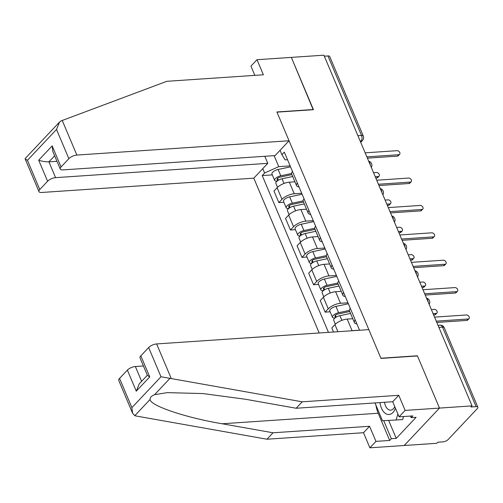 <?xml version="1.0" encoding="UTF-8"?>
<svg xmlns="http://www.w3.org/2000/svg" width="503" height="503" viewBox="0 0 503 503"><rect width="100%" height="100%" fill="white"/><g stroke="black" fill="none" stroke-linecap="round" stroke-linejoin="round"><path stroke-width="0.75" d="M132.572 413.202L118.752 380.488A6.206 2.421 -22.9 0 1 119.563 378.401L131.905 407.631L132.572 413.202L134.804 415.667L136.024 415.994L266.98 439.226L363.506 432.718L369.881 447.815L436.793 443.3L437.824 442.212L442.892 441.867A4.137 1.616 157.1 0 0 448.223 439.465L477.309 408.599A4.137 1.616 157.1 0 0 477.85 407.21A4.137 1.616 157.1 0 0 476.096 406.638L442.508 327.126A4.137 2.528 -93.9 0 0 440.169 325.177L438.019 325.322M55.582 177.647A6.206 2.421 157.1 0 0 47.59 181.25L38.693 160.187C42.208 161.362 45.61 161.922 48.91 161.847L55.582 177.647L267.772 163.337L253.795 178.169L319.185 332.973M388.662 420.433L396.245 438.377L416.082 417.327L411.171 417.653L412.812 415.912L399.074 416.836L405.135 410.404L439.49 408.084L404.236 445.495L439.49 408.084L472.047 405.89L323.907 55.185L291.35 57.386L313.187 109.704M140.834 355.828L149.737 376.892L147.448 375.483L140.023 357.91A6.206 2.421 -22.9 0 1 140.834 355.828L148.649 347.535A6.206 2.421 -22.9 0 1 156.64 343.933L368.831 329.628L380.991 358.413L417.471 355.954L439.49 408.084L417.396 355.778L380.916 358.237L276.964 112.15L313.444 109.692L291.35 57.386L256.995 59.7L250.928 66.132L254.832 75.368M472.047 405.89L471.022 406.984L476.096 406.638M324.328 56.179L327.95 55.94A4.137 1.616 -22.9 0 1 329.71 56.506L363.298 136.024A4.137 1.616 157.1 0 0 361.538 135.452L327.95 55.94M294.94 181.809L289.357 182.18A9.519 3.716 157.1 0 0 277.103 187.707L273.972 191.033L278.863 202.621L282.001 199.295A9.519 3.716 -22.9 0 1 294.255 193.768L301.699 193.265M292.482 171.435A9.519 3.716 157.1 0 0 291.69 174.107L296.581 185.695A9.519 3.716 -22.9 0 1 297.374 183.023M283.874 202.281L278.863 202.621M299.052 186.99A9.519 3.716 -22.9 0 1 296.581 185.695M306.509 209.191L300.926 209.562A9.519 3.716 157.1 0 0 288.672 215.089L285.534 218.415L290.432 230.003L293.563 226.677A9.519 3.716 -22.9 0 1 305.818 221.15L313.268 220.647M304.045 198.817A9.519 3.716 157.1 0 0 303.259 201.489L308.15 213.077A9.519 3.716 -22.9 0 1 308.936 210.405M295.443 229.664L290.432 230.003M310.615 214.372A9.519 3.716 -22.9 0 1 308.15 213.077M318.078 236.573L312.495 236.944A9.519 3.716 157.1 0 0 300.241 242.471L297.103 245.797L301.995 257.385L305.132 254.059A9.519 3.716 -22.9 0 1 317.387 248.532L324.831 248.029M315.614 226.199A9.519 3.716 157.1 0 0 314.821 228.871L319.719 240.459A9.519 3.716 -22.9 0 1 320.505 237.787M307.006 257.046L301.995 257.385M322.184 241.754A9.519 3.716 -22.9 0 1 319.719 240.459M329.641 263.956L324.058 264.327A9.519 3.716 157.1 0 0 311.803 269.853L308.672 273.179L313.564 284.767L316.701 281.441A9.519 3.716 -22.9 0 1 328.949 275.914L336.4 275.411M327.176 253.581A9.519 3.716 157.1 0 0 326.39 256.253L331.282 267.841A9.519 3.716 -22.9 0 1 332.074 265.169M318.575 284.428L313.564 284.767M333.753 269.136A9.519 3.716 -22.9 0 1 331.282 267.841M341.21 291.338L335.627 291.715A9.519 3.716 157.1 0 0 323.372 297.235L320.235 300.561L325.133 312.149L328.264 308.823A9.519 3.716 -22.9 0 1 340.518 303.296L347.969 302.793M338.745 280.963A9.519 3.716 157.1 0 0 337.959 283.635L342.851 295.223A9.519 3.716 -22.9 0 1 343.637 292.551M330.138 311.81L325.133 312.149M345.316 296.519A9.519 3.716 -22.9 0 1 342.851 295.223M352.773 318.72L347.189 319.097A9.519 3.716 157.1 0 0 334.941 324.617L331.804 327.943L333.52 332.011M350.314 308.345A9.519 3.716 157.1 0 0 349.522 311.017L354.42 322.605A9.519 3.716 -22.9 0 1 355.206 319.933M350.641 330.855A9.519 3.716 -22.9 0 1 352.087 330.678L359.532 330.175M356.885 323.901A9.519 3.716 -22.9 0 1 354.42 322.605M274.116 155.66L278.756 166.65L290.137 165.883M287.534 159.728L285.132 159.891L281.906 154.691L280.058 150.303M359.563 330.251L284.321 152.132L281.906 154.691M278.756 166.65L264.641 173.013L262.226 175.578L328.446 332.351M264.641 173.013L262.786 168.624M272.305 174.899L262.226 175.578M366.857 156.867L398.76 154.717A2.383 1.641 43.3 0 0 399.64 154.327L398.301 155.748A2.383 1.641 -136.7 0 1 397.42 156.131L367.404 158.156M399.64 154.327A2.383 1.641 43.3 0 0 399.47 152.007A2.383 1.641 43.3 0 0 397.056 150.68L365.153 152.83M291.903 174.604L280.058 177.125A2.484 0.968 157.1 0 0 277.096 179.32A2.484 0.968 157.1 0 0 278.153 179.665L276.813 181.08A5.175 2.018 157.1 0 1 274.619 180.37L271.947 174.051A5.175 2.018 157.1 0 1 278.115 169.48L290.539 166.833M291.57 173.504L280.787 175.799A5.175 2.018 157.1 0 0 274.619 180.37M278.385 180.219L277.587 178.326M375.244 176.729L378.199 176.528A2.383 1.641 43.3 0 0 379.08 176.144A2.383 1.641 43.3 0 0 378.916 173.824A2.383 1.641 43.3 0 0 376.495 172.491L373.54 172.692M292.708 176.515L282.045 178.779A5.175 2.018 157.1 0 0 275.877 183.35L277.537 187.279M379.08 176.144L377.747 177.559A2.383 1.641 -136.7 0 1 376.866 177.949L375.791 178.018M378.426 184.249L410.322 182.099A2.383 1.641 43.3 0 0 411.203 181.709L409.87 183.13A2.383 1.641 -136.7 0 1 408.989 183.513L378.966 185.538M411.203 181.709A2.383 1.641 43.3 0 0 411.039 179.389A2.383 1.641 43.3 0 0 408.618 178.062L376.716 180.212M389.988 211.631L421.891 209.481A2.383 1.641 43.3 0 0 422.772 209.091L421.432 210.512A2.383 1.641 -136.7 0 1 420.558 210.895L390.535 212.92M422.772 209.091A2.383 1.641 43.3 0 0 422.608 206.771A2.383 1.641 43.3 0 0 420.187 205.444L388.285 207.594M289.049 140.758L76.858 155.069A6.206 2.421 157.1 0 0 68.867 158.671L61.058 166.958A6.206 2.421 157.1 0 0 60.247 169.046A6.206 2.421 157.1 0 0 62.881 169.901L275.072 155.597L289.049 140.758L276.889 111.974L313.369 109.516M68.867 158.671L56.525 129.447L59.511 122.097L61.089 120.902L166.845 81.304L263.371 74.796L256.995 59.7M47.59 181.25L39.781 189.537A6.206 2.421 157.1 0 0 38.97 191.618A6.206 2.421 157.1 0 0 41.604 192.479L253.795 178.169M264.792 156.288L267.772 163.337M54.638 155.767L48.91 161.847L56.977 161.306M60.247 169.046L52.821 151.472L52.161 145.895L61.058 166.958M59.511 122.097L25.225 158.476L25.15 158.904L27.432 160.312L39.781 189.537M156.64 343.933L171.278 378.583L160.991 376.766L148.649 347.535M399.074 416.836L392.698 401.74L296.173 408.247L245.294 399.225L202.835 393.56L167.222 392.642L154.578 394.679C151.56 395.861 150.07 397.445 150.101 399.432C149.85 405.588 185.701 417.691 222.169 423.765L273.047 432.787L369.573 426.28L375.948 441.376L389.687 440.452L378.199 413.246A23.283 14.203 86.1 0 1 375.955 405.223M296.173 408.247L302.234 401.815L398.76 395.308L405.135 410.404M171.278 378.583L302.234 401.815M392.698 401.74L398.76 395.308M119.563 378.401L127.372 370.114A6.206 2.421 -22.9 0 1 135.364 366.511L141.62 381.324M143.43 365.97L135.364 366.511M396.245 438.377L391.334 438.704L389.687 440.452M369.881 447.815L375.948 441.376M363.506 432.718L369.573 426.28M266.98 439.226L273.047 432.787M411.171 417.653L410.498 416.069M383.726 420.69L391.334 438.704M147.348 375.244L139.256 383.833L136.269 391.177L127.372 370.114M380.023 402.595A13.449 8.205 -93.9 0 0 392.944 412.491A13.449 8.205 -93.9 0 0 395.408 408.159M384.55 402.293A9.211 5.621 -93.9 0 0 390.68 410.14A9.211 5.621 -93.9 0 0 393.359 408.763A9.211 5.621 -93.9 0 0 394.742 406.587M403.544 416.534L402.67 419.596L382.519 420.76L374.986 402.934M397.86 413.963L396.131 420.036M303.466 201.992L291.621 204.507A2.484 0.968 157.1 0 0 288.665 206.702A2.484 0.968 157.1 0 0 289.715 207.047L288.382 208.462A5.175 2.018 157.1 0 1 286.182 207.752L283.516 201.433A5.175 2.018 157.1 0 1 289.684 196.862L302.102 194.215M303.139 200.886L292.35 203.181A5.175 2.018 157.1 0 0 286.182 207.752M289.948 207.601L289.15 205.708M386.813 204.111L389.768 203.91A2.383 1.641 43.3 0 0 390.649 203.526A2.383 1.641 43.3 0 0 390.485 201.206A2.383 1.641 43.3 0 0 388.065 199.873L385.109 200.075M304.271 203.897L293.614 206.161A5.175 2.018 157.1 0 0 287.446 210.732L289.106 214.662M390.649 203.526L389.309 204.941A2.383 1.641 -136.7 0 1 388.435 205.331L387.36 205.4M315.035 229.374L303.19 231.889A2.484 0.968 157.1 0 0 300.228 234.084A2.484 0.968 157.1 0 0 301.284 234.429L299.945 235.844A5.175 2.018 157.1 0 1 297.751 235.134L295.085 228.815A5.175 2.018 157.1 0 1 301.253 224.244L313.671 221.603M314.708 228.268L303.919 230.563A5.175 2.018 157.1 0 0 297.751 235.134M301.517 234.983L300.719 233.09M398.382 231.493L401.337 231.292A2.383 1.641 43.3 0 0 402.218 230.908A2.383 1.641 43.3 0 0 402.048 228.588A2.383 1.641 43.3 0 0 399.627 227.255L396.672 227.457M315.84 231.279L305.183 233.543A5.175 2.018 157.1 0 0 299.015 238.114L300.668 242.044M402.218 230.908L400.878 232.323A2.383 1.641 -136.7 0 1 399.998 232.713L398.923 232.782M401.557 239.013L433.46 236.863A2.383 1.641 43.3 0 0 434.341 236.473L433.001 237.894A2.383 1.641 -136.7 0 1 432.121 238.277L402.104 240.302M434.341 236.473A2.383 1.641 43.3 0 0 434.171 234.153A2.383 1.641 43.3 0 0 431.756 232.826L399.854 234.976M413.126 266.395L445.023 264.245A2.383 1.641 43.3 0 0 445.903 263.855L444.57 265.276A2.383 1.641 -136.7 0 1 443.69 265.659L413.667 267.684M445.903 263.855A2.383 1.641 43.3 0 0 445.74 261.535A2.383 1.641 43.3 0 0 443.319 260.208L411.416 262.359M424.689 293.777L456.592 291.627A2.383 1.641 43.3 0 0 457.472 291.243L456.133 292.658A2.383 1.641 -136.7 0 1 455.259 293.042L425.236 295.066M457.472 291.243A2.383 1.641 43.3 0 0 457.309 288.917A2.383 1.641 43.3 0 0 454.888 287.59L422.985 289.741M326.598 256.756L314.759 259.271A2.484 0.968 157.1 0 0 311.797 261.466A2.484 0.968 157.1 0 0 312.853 261.812L311.514 263.226A5.175 2.018 157.1 0 1 309.32 262.516L306.648 256.197A5.175 2.018 157.1 0 1 312.816 251.626L325.234 248.985M326.271 255.65L315.488 257.945A5.175 2.018 157.1 0 0 309.32 262.516M313.086 262.365L312.288 260.472M409.945 258.875L412.9 258.674A2.383 1.641 43.3 0 0 413.78 258.291A2.383 1.641 43.3 0 0 413.617 255.97A2.383 1.641 43.3 0 0 411.196 254.637L408.241 254.839M327.409 258.661L316.745 260.925A5.175 2.018 157.1 0 0 310.577 265.496L312.237 269.426M413.78 258.291L412.447 259.705A2.383 1.641 -136.7 0 1 411.567 260.095L410.492 260.164M338.167 284.138L326.321 286.653A2.484 0.968 157.1 0 0 323.36 288.848A2.484 0.968 157.1 0 0 324.416 289.194L323.083 290.608A5.175 2.018 157.1 0 1 320.883 289.898L318.217 283.579A5.175 2.018 157.1 0 1 324.385 279.008L336.803 276.367M337.84 283.032L327.051 285.327A5.175 2.018 157.1 0 0 320.883 289.898M324.649 289.747L323.85 287.854M421.514 286.257L424.469 286.056A2.383 1.641 43.3 0 0 425.349 285.673A2.383 1.641 43.3 0 0 425.186 283.352A2.383 1.641 43.3 0 0 422.765 282.02L419.81 282.221M338.972 286.044L328.314 288.307A5.175 2.018 157.1 0 0 322.146 292.878L323.8 296.808M425.349 285.673L424.01 287.087A2.383 1.641 -136.7 0 1 423.13 287.477L422.061 287.546M349.736 311.52L337.89 314.035A2.484 0.968 157.1 0 0 334.929 316.23A2.484 0.968 157.1 0 0 335.985 316.576L334.646 317.99A5.175 2.018 157.1 0 1 332.452 317.28L329.779 310.961A5.175 2.018 157.1 0 1 335.947 306.39L348.372 303.749M349.403 310.414L338.62 312.709A5.175 2.018 157.1 0 0 332.452 317.28M336.218 317.129L335.419 315.236M433.083 313.639L436.038 313.438A2.383 1.641 43.3 0 0 436.912 313.055A2.383 1.641 43.3 0 0 436.749 310.735A2.383 1.641 43.3 0 0 434.328 309.402L431.373 309.603M350.541 313.426L339.877 315.689A5.175 2.018 157.1 0 0 333.709 320.266L335.369 324.19M436.912 313.055L435.579 314.469A2.383 1.641 -136.7 0 1 434.699 314.859L433.624 314.928M436.258 321.159L468.161 319.009A2.383 1.641 43.3 0 0 469.035 318.625L467.702 320.04A2.383 1.641 -136.7 0 1 466.822 320.424L436.805 322.448M469.035 318.625A2.383 1.641 43.3 0 0 468.871 316.299A2.383 1.641 43.3 0 0 466.451 314.972L434.554 317.123M428.122 301.907A4.137 2.528 -93.9 0 0 427.663 299.964A4.137 2.528 -93.9 0 0 426.707 298.549M416.559 274.525A4.137 2.528 -93.9 0 0 416.1 272.582A4.137 2.528 -93.9 0 0 415.138 271.167M404.99 247.143A4.137 2.528 -93.9 0 0 404.531 245.2A4.137 2.528 -93.9 0 0 403.576 243.785M393.428 219.761A4.137 2.528 -93.9 0 0 392.969 217.818A4.137 2.528 -93.9 0 0 392.007 216.403M381.859 192.379A4.137 2.528 -93.9 0 0 381.4 190.436A4.137 2.528 -93.9 0 0 380.438 189.021M370.29 164.997A4.137 2.528 -93.9 0 0 369.831 163.054A4.137 2.528 -93.9 0 0 368.875 161.639M360.45 141.695L360.965 141.142A4.137 2.528 -93.9 0 0 361.538 135.452L357.916 135.697M360.236 141.192L360.965 141.142A4.137 2.855 -136.7 0 0 362.493 140.469A4.137 4.137 0 0 0 363.298 136.024M352.087 330.678L347.189 319.097M340.518 303.296L335.627 291.715M328.949 275.914L324.058 264.327M317.387 248.532L312.495 236.944M305.818 221.15L300.926 209.562M294.255 193.768L289.357 182.18M328.264 308.823L323.372 297.235M316.701 281.441L311.803 269.853M305.132 254.059L300.241 242.471M293.563 226.677L288.672 215.089M282.001 199.295L277.103 187.707M337.934 331.71L334.941 324.617M438.88 327.371L442.508 327.126A4.137 1.616 157.1 0 1 444.262 327.698A4.137 4.137 0 0 0 440.169 325.177M398.76 154.717L397.42 156.131M280.787 175.799L278.115 169.48M284.019 183.444L282.045 178.779M376.866 177.949L378.199 176.528M410.322 182.099L408.989 183.513M421.891 209.481L420.558 210.895M56.525 129.447L27.432 160.312M38.693 160.187L52.161 145.895M62.221 120.418L76.858 155.069M169.882 378.445L154.578 394.679M150.101 399.432L134.804 415.667M131.905 407.631L160.991 376.766M149.737 376.892L136.269 391.177M378.199 413.246L222.169 423.765M292.35 203.181L289.684 196.862M295.582 210.826L293.614 206.161M388.435 205.331L389.768 203.91M303.919 230.563L301.253 224.244M307.151 238.208L305.183 233.543M399.998 232.713L401.337 231.292M433.46 236.863L432.121 238.277M445.023 264.245L443.69 265.659M456.592 291.627L455.259 293.042M315.488 257.945L312.816 251.626M318.72 265.59L316.745 260.925M411.567 260.095L412.9 258.674M327.051 285.327L324.385 279.008M330.282 292.972L328.314 288.307M423.13 287.477L424.469 286.056M338.62 312.709L335.947 306.39M341.851 320.354L339.877 315.689M434.699 314.859L436.038 313.438M468.161 319.009L466.822 320.424M371.308 167.398A4.137 4.137 0 0 0 368.686 161.199M382.871 194.78A4.137 4.137 0 0 0 380.255 188.581M394.44 222.163A4.137 4.137 0 0 0 391.818 215.963M406.003 249.545A4.137 4.137 0 0 0 403.387 243.345M417.572 276.927A4.137 4.137 0 0 0 414.956 270.727M429.141 304.309A4.137 4.137 0 0 0 426.519 298.109M444.262 327.698L477.85 407.21M362.493 140.469L360.726 142.349M38.97 191.618L25.15 158.904"/></g></svg>
